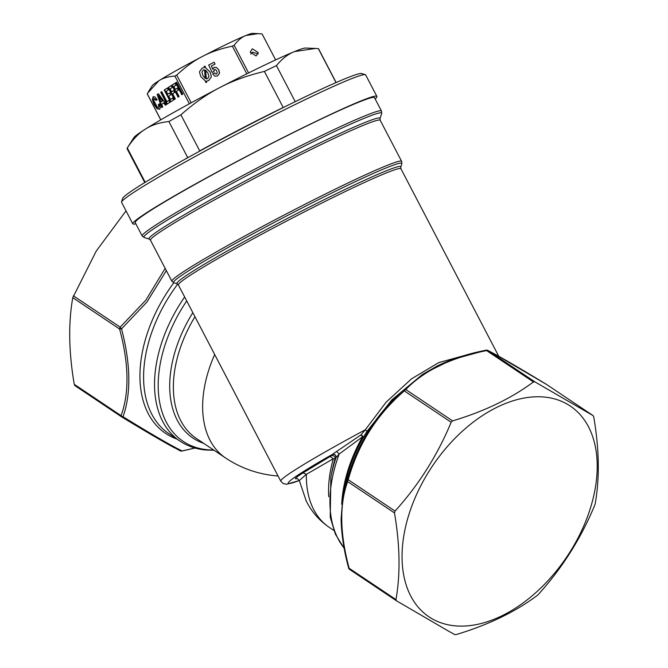 <?xml version="1.0" encoding="UTF-8"?>
<svg xmlns="http://www.w3.org/2000/svg" width="668" height="668" viewBox="0 0 668 668"><rect width="100%" height="100%" fill="white"/><g stroke="black" fill="none" stroke-linecap="round" stroke-linejoin="round"><path stroke-width="1" d="M276.435 65.614A107.974 5.611 -27.6 0 0 268.569 69.388A107.974 5.611 152.4 0 0 264.394 71.418C247.135 75.567 232.264 80.962 219.78 87.6A97.177 5.043 -27.6 0 1 219.78 87.6C207.163 94.013 194.213 103.089 180.903 114.829A107.974 5.611 152.4 0 0 168.895 121.534C159.301 122.578 151.411 125.141 145.215 129.216A97.177 5.043 -27.6 0 1 145.215 129.216L145.207 129.225C138.902 133.082 132.924 139.32 127.287 147.945A107.974 5.611 152.4 0 0 127.237 148.02L133.917 137.575A97.177 5.043 -27.6 0 1 145.207 129.225A97.177 5.043 -27.6 0 1 219.755 87.608A97.177 5.043 -27.6 0 1 261.113 66.8A97.177 5.043 -27.6 0 1 294.488 51.595L294.496 51.586A97.177 5.043 -27.6 0 1 305.535 48.038L315.513 48.447L294.496 51.586A97.177 5.043 -27.6 0 1 294.496 51.586C288.142 54.033 282.121 58.709 276.435 65.614L295.239 101.653M336.054 82.607L318.31 48.605A107.974 5.611 -27.6 0 1 318.544 48.789L336.163 82.556M318.31 48.605L315.513 48.447M127.237 148.02A107.974 5.611 152.4 0 0 127.079 148.672L144.706 182.439M180.903 114.829L199.724 150.901A107.974 5.611 -27.6 0 1 283.207 107.481L264.394 71.418M186.222 158.441A107.974 5.611 -27.6 0 1 187.708 157.606L168.895 121.534M127.287 147.945L145.14 182.172M121.559 201.878L122.712 198.246A134.969 7.014 -27.6 0 1 299.565 99.549A134.969 7.014 -27.6 0 1 361.714 73.563L365.346 74.699A137.666 7.148 152.4 0 0 301.961 101.21A137.666 7.148 152.4 0 0 121.559 201.878A137.666 7.148 152.4 0 0 121.568 202.295L132.79 223.805A137.666 7.148 -27.6 0 1 191.04 186.43A137.666 7.148 -27.6 0 1 313.183 122.72A137.666 7.148 -27.6 0 1 376.902 96.451A137.666 7.148 -27.6 0 1 375.166 98.947M376.902 96.451L365.68 74.941A137.666 7.148 152.4 0 0 365.346 74.699M135.838 223.805A137.666 7.148 -27.6 0 1 132.79 223.805M142.15 235.904L135.186 222.561A134.969 7.014 -27.6 0 1 220.832 170.231A134.969 7.014 -27.6 0 1 356.954 102.914A134.969 7.014 -27.6 0 1 374.506 97.703L381.478 111.055L381.662 113.51A134.176 6.972 -27.6 0 0 364.202 118.294A134.176 6.972 152.4 0 0 225.926 186.815A134.176 6.972 152.4 0 0 144.063 237.466L142.15 235.904A134.969 7.014 -27.6 0 1 227.796 183.583A134.969 7.014 -27.6 0 1 363.918 116.265A134.969 7.014 -27.6 0 1 381.478 111.055M250.784 54.083L252.479 52.171L258.115 53.899M252.379 48.797L258.307 52.63L256.12 55.97L250.191 52.137L252.379 48.797M258.232 33.634L252.412 33.4A56.688 2.948 152.4 0 0 245.974 35.471C241.866 36.999 237.942 40.264 234.176 45.274A64.788 3.365 152.4 0 0 232.355 46.15L231.955 46.234C220.164 48.806 210.303 52.221 202.379 56.479A56.688 2.948 -27.6 0 1 226.494 44.347A56.688 2.948 -27.6 0 1 245.974 35.471L258.232 33.634L262.081 33.943L275.634 59.911M248.605 72.937L234.176 45.274M177.354 88.234L175.383 89.42L173.855 86.489L175.943 85.17L174.933 83.233L171.843 85.195L172.261 85.003L178.465 96.902M174.958 83.283L172.261 85.003M159.385 103.924L158.717 104.35L159.276 106.237L158.733 107.239M154.191 98.655L156.095 100.409L157.13 99.757L155.001 96.977L153.081 96.776L152.329 99.699L154.141 104.651L157.022 108.717L159.502 109.276L160.32 107.339L159.36 103.882L158.717 104.35M154.467 98.513L156.512 100.208M153.49 96.576L152.738 99.499L154.558 104.45L157.439 108.517L159.919 109.076M162.357 101.085L160.896 102.02L162.775 100.885L159.051 95.608L158.633 95.808L162.357 101.085L162.775 100.885M160.896 102.02L158.633 95.808M157.18 94.505L161.664 107.565L162.658 106.938L161.689 104.2L163.685 102.922L165.355 105.227L166.449 104.525L158.383 93.737L157.18 94.505L157.598 94.305L162.057 107.314M163.685 102.922L164.103 102.722L165.739 104.985M158.416 93.787L157.598 94.305M164.228 90.03L170.465 101.979L173.605 99.983L172.603 98.062L170.465 99.423L168.728 96.092L170.649 94.873L169.647 92.952L167.726 94.171L166.24 91.324L168.294 90.021L167.292 88.093L164.228 90.03L164.645 89.829L170.858 101.736M167.726 94.171L169.672 92.994M170.465 99.423L172.628 98.112M167.317 88.134L164.645 89.829M171.843 85.195L178.08 97.152L179.082 96.509L176.385 91.341L178.331 90.113L177.329 88.184L175.383 89.42M158.299 104.55L158.859 106.437L158.466 107.373L157.105 106.897L153.774 100.517L154.058 98.714M168.102 87.575L174.331 99.524L175.342 98.889L172.645 93.72L174.582 92.485L173.58 90.564L171.643 91.8L170.115 88.869L172.202 87.541L171.192 85.613L168.102 87.575L168.511 87.374L174.724 99.273M171.643 91.8L173.605 90.614M171.217 85.663L168.511 87.374M166.942 101.653L161.714 91.625L160.712 92.267L166.942 104.216L169.872 102.354L168.87 100.434L166.942 101.653L168.895 100.484M160.712 92.267L161.122 92.067L167.334 103.966M161.739 91.675L161.122 92.067M175.584 82.824L181.821 94.772L182.823 94.13L176.594 82.181L175.584 82.824L176.001 82.623L182.214 94.522M176.619 82.231L176.001 82.623M189.353 103.782L174.907 76.094C168.186 76.536 162.842 78.089 158.892 80.753L147.185 93.695A64.788 3.365 152.4 0 0 147.194 93.829L160.754 119.839M191.182 102.797L176.728 75.083C185.712 66.75 194.263 60.554 202.379 56.479A56.688 2.948 -27.6 0 0 158.892 80.753A56.688 2.948 152.4 0 0 152.304 85.629L148.263 91.95M160.804 119.806L147.185 93.695M214.094 62.216L208.683 65.03L212.073 72.436L213.927 71.468L213.86 70.207L213.927 71.501L214.411 69.505L215.564 69.622L216.674 70.917L217.234 72.837L216.657 73.973L215.664 73.981L214.679 72.887L212.649 73.948L214.862 76.16L217.517 75.952L219.413 73.463L218.745 69.864L216.524 67.501L214.019 67.401L212.766 69.338L211.355 66.015L215.054 64.061L214.094 62.216L208.692 65.055M217.234 72.837L216.657 73.948L215.664 73.956L214.679 72.887M215.046 64.07L214.094 62.249M246.801 73.831L232.355 46.15M174.907 76.094A64.788 3.365 -27.6 0 1 176.728 75.083M213.927 71.468L213.86 70.207M214.679 72.862L212.633 73.923M219.496 72.47L218.745 69.839L216.524 67.468L214.019 67.376L212.766 69.338M212.766 69.305L211.355 65.99M205.293 66.382L204.233 66.215L204.341 67.485L202.179 68.094L199.632 71.459L199.573 72.47L200.843 76.645L205.477 81.037L205.577 82.289L206.637 82.398L206.546 81.137L208.675 80.552L211.205 77.162L211.263 76.144L209.986 71.91L205.402 67.585L205.293 66.382L204.241 66.249M203.172 70.023L204.533 69.764L205.26 78.465L202.98 75.668L201.945 72.102L203.172 70.023M204.341 67.485L202.179 68.128L199.64 71.493L199.573 72.486M206.546 81.137L206.637 82.398M211.263 76.16L209.986 71.944L205.402 67.61L205.293 66.408M205.26 78.465L202.98 75.693L201.945 72.127M208.942 76.311L207.673 78.649L206.345 78.907L205.61 70.182L207.923 73.029L208.942 76.561L207.673 78.615L206.345 78.907M206.337 78.874L205.61 70.182M126.035 210.863L96.284 251.009L72.779 297.669C68.245 323.195 68.737 352.078 74.257 384.325L74.891 385.603L121.601 416.865M74.257 384.325L121.083 415.663A2.697 1.728 123.8 0 0 121.659 416.907L74.891 385.603M180.135 450.8L157.239 438.133L121.76 416.966A2.697 2.697 0 0 1 121.659 416.907A2.697 1.728 123.8 0 0 121.718 416.941L123.037 416.732C131.22 393.419 130.719 364.135 121.534 328.873L119.605 329.007C128.924 363.793 129.417 392.684 121.083 415.663A2.697 2.046 19.2 0 0 123.037 416.732L123.037 416.732C147.16 431.578 165.038 442.066 176.669 448.195L182.038 450.933A2.697 2.555 117 0 1 180.135 450.8L180.135 450.8A2.697 2.697 0 0 0 181.896 451.034L195.048 448.036M73.355 295.807L120.19 327.136A2.697 0.693 -131.2 0 0 121.534 328.873L146.876 302.086L166.349 270.615M194.947 448.011L182.038 450.933M121.76 416.966L121.718 416.941C145.716 431.528 163.368 441.857 174.69 447.936M333.858 530.434L329.341 527.411C319.362 520.622 311.664 511.822 306.236 501.008L299.306 480.526L306.361 474.347L333.315 458.741L335.06 458.916L336.062 457.613C336.087 454.958 334.818 453.906 332.246 454.474L336.605 451.476L339.194 454.015L336.062 457.613M296.575 478.722C293.853 479.257 296.007 477.311 303.038 472.877L306.361 474.347A107.974 69.013 -56.2 0 0 329.341 527.411M303.038 472.877L330.109 456.503L333.315 458.741A107.974 69.013 -56.2 0 0 328.731 496.75M330.109 456.503L331.219 455.793C333.833 455.192 335.119 456.227 335.06 458.916A109.552 70.023 -56.2 0 0 331.779 472.426L330.869 477.286L330.217 517.166L335.411 534.216L344.187 548.403M331.219 455.793L332.155 454.557C334.818 453.973 336.087 455.042 335.971 457.764A117.735 75.25 123.8 0 0 330.869 477.286M341.715 504.273A119.313 76.261 -56.2 0 1 362.49 436.847L360.954 434.901L336.605 451.476M492.984 353.113L487.865 350.424L485.962 350.291L486.605 350.608L485.962 350.291L452.027 359.651L423.863 373.554L404.023 389.778C376.134 413.834 357.171 443.844 347.135 479.833L343.035 495.238L344.404 487.932A120.106 76.77 -56.2 0 1 363.242 437.456L367.049 431.311L365.329 429.766L360.954 434.901A2.697 1.136 -148.7 0 1 363.242 437.456L362.49 436.847L339.194 454.015A119.313 76.261 -56.2 0 0 344.137 548.127M299.306 480.509L286.706 484.258L283.24 483.582L280.719 481.094A125.517 6.521 -27.6 0 1 365.329 429.766L386.154 402.128L411.53 378.839L438.751 362.599L464.485 355.51M367.049 431.311L391.924 399.79L422.426 374.481M343.035 495.238L341.081 519.111C341.431 534.375 343.936 550.649 348.596 567.934A2.697 0.81 -14.7 0 0 349.13 568.251L349.13 568.251A2.697 1.728 -56.2 0 0 349.706 569.495L349.706 569.495A2.697 1.728 -56.2 0 0 349.765 569.528L396.45 600.774M395.957 599.588C400.491 574.062 399.998 545.18 394.479 512.932L347.652 481.595A2.697 1.728 -56.2 0 1 348.228 479.733A2.697 0.534 16 0 0 347.135 479.833L347.652 481.595C339.319 504.574 339.812 533.465 349.13 568.251L395.957 599.588L396.592 600.866L349.706 569.495A2.697 2.697 0 0 1 348.596 567.934A2.697 0.81 -14.7 0 1 348.638 567.691M395.064 511.07C418.786 484.826 437.482 455.217 451.159 422.251L404.332 390.914L404.023 389.778A2.697 1.929 44.5 0 1 405.785 389.553L405.785 389.553A2.697 1.728 -56.2 0 0 404.332 390.914C376.802 414.611 358.106 444.22 348.228 479.733L395.064 511.07L394.479 512.932M451.159 422.251L452.62 420.89C484.584 411.271 511.521 398.287 533.44 381.946L534.918 381.887L593.109 415.621L593.743 416.899C599.263 449.146 599.755 478.029 595.221 503.555L594.645 505.417C580.968 538.383 562.264 567.992 538.542 594.236L537.089 595.597C515.17 611.938 488.233 624.922 456.269 634.542L454.791 634.6L448.512 631.118L396.592 600.866M546.399 384.359A2.697 1.728 123.8 0 0 546.34 384.317A2.697 2.697 0 0 0 546.24 384.259A2.697 1.319 121.3 0 1 546.282 384.284L593.109 415.621L546.34 384.317A2.697 1.728 123.8 0 0 546.282 384.284C522.293 369.696 504.632 359.367 493.31 353.288L488.083 350.55A2.697 1.728 123.8 0 0 486.605 350.608L486.605 350.608C450.842 357.681 423.904 370.665 405.785 389.553L452.62 420.89M544.837 397.101A126.87 81.095 -56.2 0 1 586.103 520.33A126.87 81.095 -56.2 0 1 454.432 625.774A126.87 81.095 -56.2 0 1 413.158 502.553A126.87 81.095 -56.2 0 1 544.837 397.101M157.022 108.717L157.439 108.517M154.141 104.651L154.558 104.45M158.859 106.437L159.276 106.237M72.779 297.669L119.605 329.007A2.697 1.728 123.8 0 1 120.19 327.136L145.816 300.191L165.18 268.386M144.063 237.466L149.198 239.077A130.36 6.772 -27.6 0 1 228.732 189.862A130.36 6.772 -27.6 0 1 363.083 123.288A130.36 6.772 -27.6 0 1 380.042 118.645L381.662 113.51M149.198 239.077L150.459 240.171A129.567 6.73 -27.6 0 1 232.689 189.937A129.567 6.73 -27.6 0 1 363.359 125.317A129.567 6.73 -27.6 0 1 380.217 120.307L380.042 118.645M177.095 283.8L178.364 284.902A125.517 6.521 -27.6 0 1 258.023 236.247A125.517 6.521 -27.6 0 1 384.609 173.638A125.517 6.521 -27.6 0 1 400.942 168.787L400.767 167.117A126.31 6.563 -27.6 0 0 384.334 171.609A126.31 6.563 -27.6 0 0 254.157 236.113A126.31 6.563 -27.6 0 0 177.095 283.8L173.772 282.764L171.868 281.211A129.567 6.73 -27.6 0 1 254.099 230.978A129.567 6.73 -27.6 0 1 384.776 166.357A129.567 6.73 -27.6 0 1 401.627 161.347L380.217 120.307M176.92 439.06A120.891 77.271 -56.2 0 1 173.789 282.773M173.772 282.764A128.782 6.688 -27.6 0 1 252.337 234.142A128.782 6.688 -27.6 0 1 385.06 168.386A128.782 6.688 -27.6 0 1 401.81 163.794L400.767 167.117M278.03 475.942A107.974 78.649 95.9 0 1 274.657 475.691A107.974 107.974 0 0 0 278.055 475.992M184.66 296.968A119.313 76.261 -56.2 0 0 179.951 441.089L169.012 433.766A119.313 76.261 -56.2 0 1 177.696 284.117M332.155 454.557L332.246 454.474A120.123 6.237 -27.6 0 0 299.297 480.467M213.626 449.981A117.735 75.25 -56.2 0 1 206.796 449.664A117.735 75.25 -56.2 0 1 186.731 300.934M207.331 449.714A119.313 76.261 -56.2 0 1 203.79 449.455M214.695 354.549A107.974 69.013 -56.2 0 0 225.642 458.023L196.359 438.433A107.974 69.013 -56.2 0 1 194.964 316.724M203.773 443.393A109.552 70.023 -56.2 0 1 192.843 312.649M546.24 384.259L493.31 353.288M533.44 381.946L486.605 350.608M534.918 381.887L488.083 350.55M171.868 281.211L150.459 240.171M401.627 161.347L401.81 163.794M297.243 478.48L299.306 480.526M214.044 450.265L205.168 449.965C195.799 448.988 187.391 446.032 179.951 441.089M225.642 458.023A107.974 107.974 0 0 0 274.657 475.691M498.737 356.244L400.942 168.787M280.719 481.094L178.364 284.902M422.368 374.523L437.131 366.014C451.601 359.025 467.926 353.756 486.104 350.182A2.697 2.697 0 0 1 487.865 350.424"/></g></svg>
